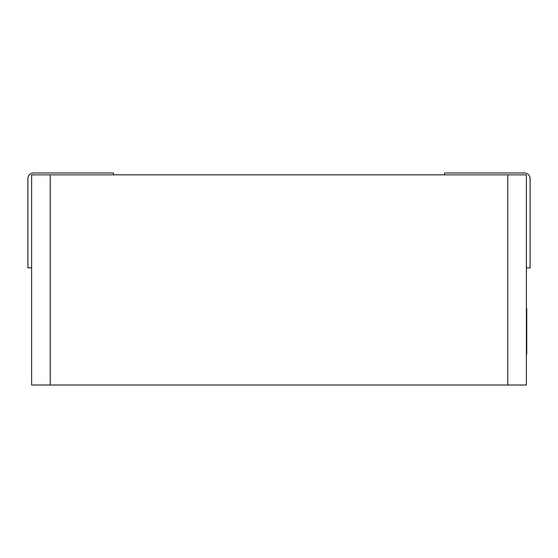 <?xml version="1.0" encoding="UTF-8"?>
<svg xmlns="http://www.w3.org/2000/svg" width="558" height="558" viewBox="0 0 558 558"><rect width="100%" height="100%" fill="white"/><g stroke="black" fill="none" stroke-linecap="round" stroke-linejoin="round"><path stroke-width="0.84" d="M507.78 385.02L507.78 174.842L526.382 174.842L526.382 385.02L31.618 385.02L31.618 174.842L50.22 174.842L50.22 385.02M507.78 174.842L50.22 174.842M526.382 267.84L530.1 267.84L530.1 178.56A5.58 5.58 0 0 0 524.52 172.98L444.538 172.98L444.538 174.842M31.618 267.84L27.9 267.84L27.9 178.56A5.58 5.58 0 0 1 33.48 172.98L113.462 172.98L113.462 174.842M526.382 308.734L526.752 308.734L526.752 336.544L526.382 336.544M526.752 336.544L526.752 337.339M526.752 350.068L526.382 350.619M526.382 336.774L526.752 336.774L526.752 350.396L526.382 350.396M526.752 310.59L526.382 310.59M526.752 328.788L526.382 328.788M526.752 315.172L526.382 315.172M526.752 350.619L526.752 354.044L526.382 354.044M526.752 313.701L526.382 313.701"/></g></svg>
